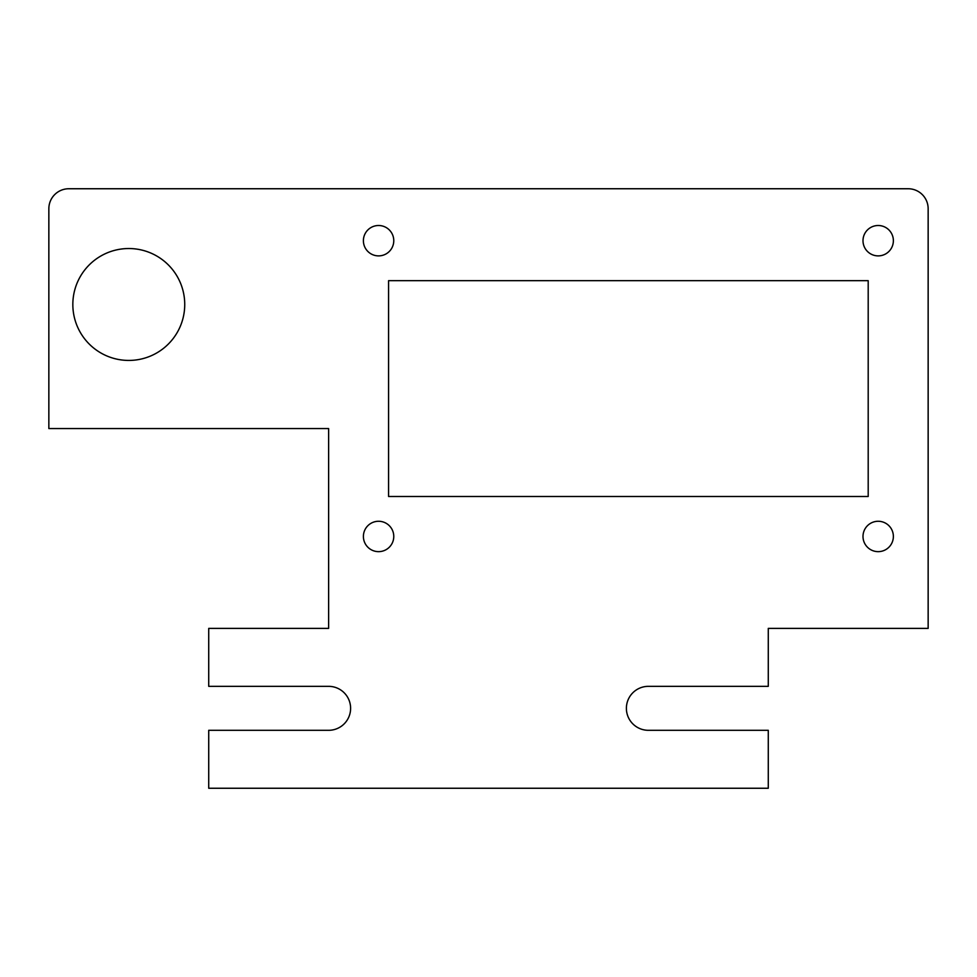 <?xml version="1.0" encoding="UTF-8"?>
<svg xmlns="http://www.w3.org/2000/svg" width="977" height="977" viewBox="0 0 977 977"><rect width="100%" height="100%" fill="white"/><g stroke="black" fill="none" stroke-linecap="round" stroke-linejoin="round"><path stroke-width="0.73" stroke-dasharray="4.88 3.66" d="M328.626 628.394L328.626 428.549L48.85 428.549L48.85 208.724A19.98 19.98 0 0 1 68.83 188.744L908.17 188.744A19.98 19.98 0 0 1 928.15 208.724L928.15 628.394L768.276 628.394L768.276 686.342L648.374 686.342A21.982 21.982 0 0 0 626.391 708.325A21.982 21.982 0 0 0 648.374 730.308L768.276 730.308L768.276 788.256L208.724 788.256L208.724 730.308L328.626 730.308A21.982 21.982 0 0 0 350.609 708.325A21.982 21.982 0 0 0 328.626 686.342L208.724 686.342L208.724 628.394L328.626 628.394M868.199 280.668L388.577 280.668L388.577 496.499L868.199 496.499L868.199 280.668M72.835 304.482A55.958 55.958 0 0 0 156.76 352.941A55.958 55.958 0 0 0 156.76 256.023A55.958 55.958 0 0 0 72.835 304.482M862.996 240.696A15.192 15.192 0 0 0 885.785 253.849A15.192 15.192 0 0 0 885.785 227.543A15.192 15.192 0 0 0 862.996 240.696M862.996 536.458A15.192 15.192 0 0 0 885.785 549.611A15.192 15.192 0 0 0 885.785 523.306A15.192 15.192 0 0 0 862.996 536.458M363.395 536.458A15.192 15.192 0 0 0 386.184 549.611A15.192 15.192 0 0 0 386.184 523.306A15.192 15.192 0 0 0 363.395 536.458M363.395 240.696A15.192 15.192 0 0 0 386.184 253.849A15.192 15.192 0 0 0 386.184 227.543A15.192 15.192 0 0 0 363.395 240.696"/><path stroke-width="1.47" d="M328.626 428.549L328.626 628.394L208.724 628.394L208.724 686.342L328.626 686.342A21.982 21.982 0 0 1 350.609 708.325A21.982 21.982 0 0 1 328.626 730.308L208.724 730.308L208.724 788.256L768.276 788.256L768.276 730.308L648.374 730.308A21.982 21.982 0 0 1 626.391 708.325A21.982 21.982 0 0 1 648.374 686.342L768.276 686.342L768.276 628.394L928.15 628.394L928.15 208.724A19.98 19.98 0 0 0 908.17 188.744L68.83 188.744A19.98 19.98 0 0 0 48.85 208.724L48.85 428.549L328.626 428.549M72.835 304.482A55.958 55.958 0 0 1 156.76 256.023A55.958 55.958 0 0 1 156.76 352.941A55.958 55.958 0 0 1 72.835 304.482M862.996 240.696A15.192 15.192 0 0 1 885.785 227.543A15.192 15.192 0 0 1 885.785 253.849A15.192 15.192 0 0 1 862.996 240.696M862.996 536.458A15.192 15.192 0 0 1 885.785 523.306A15.192 15.192 0 0 1 885.785 549.611A15.192 15.192 0 0 1 862.996 536.458M363.395 536.458A15.192 15.192 0 0 1 386.184 523.306A15.192 15.192 0 0 1 386.184 549.611A15.192 15.192 0 0 1 363.395 536.458M363.395 240.696A15.192 15.192 0 0 1 386.184 227.543A15.192 15.192 0 0 1 386.184 253.849A15.192 15.192 0 0 1 363.395 240.696M868.199 496.499L388.577 496.499L388.577 280.668L868.199 280.668L868.199 496.499"/></g></svg>
